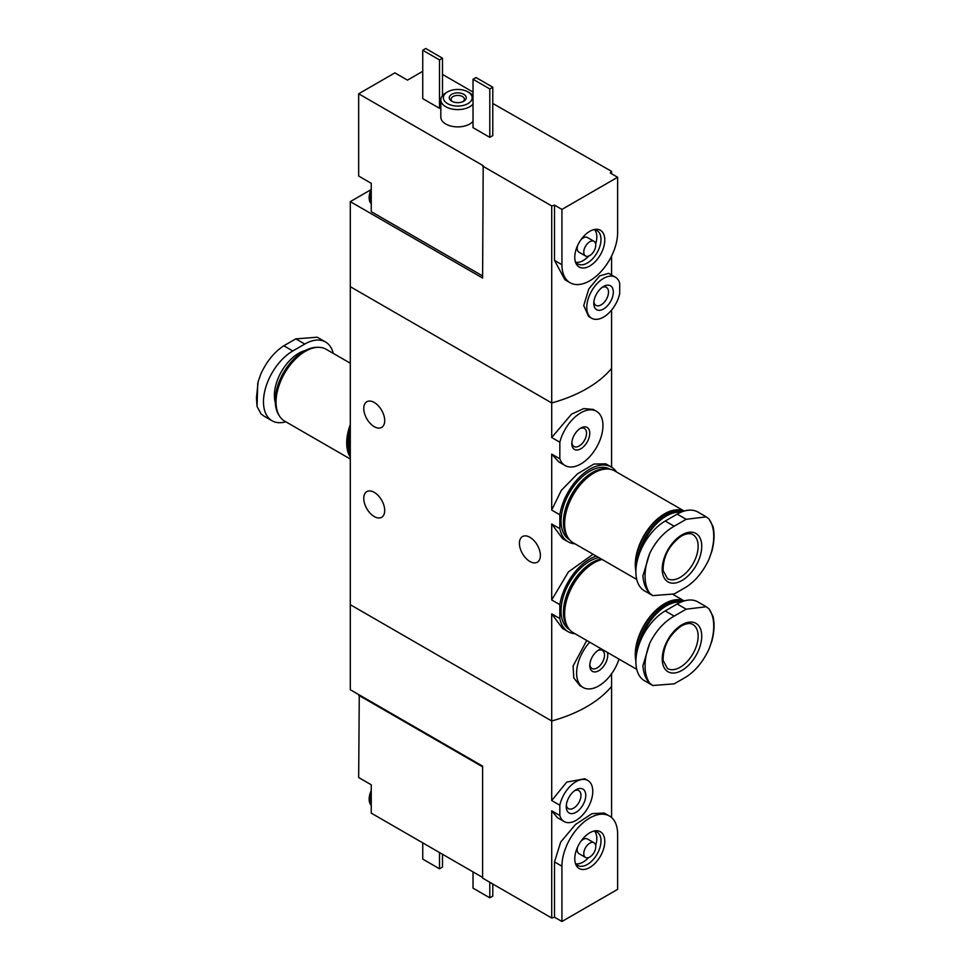 <?xml version="1.0" encoding="UTF-8"?>
<svg xmlns="http://www.w3.org/2000/svg" width="970" height="970" viewBox="0 0 970 970"><rect width="100%" height="100%" fill="white"/><g stroke="black" fill="none" stroke-linecap="round" stroke-linejoin="round"><path stroke-width="1.45" d="M575.016 633.701A43.177 24.929 -60 0 1 568.19 631.712A43.177 24.929 -60 0 1 559.836 618.545L559.836 604.649L551.712 599.957L551.712 523.982L562.564 538.605L568.19 541.842A43.177 24.929 -60 0 1 559.836 528.674L551.712 523.982M559.836 604.649A43.177 24.929 -60 0 1 596.295 556.113M593.058 554.246L568.444 571.876L551.712 599.957M559.836 618.545L551.712 613.852L562.564 628.475L568.19 631.712M559.836 528.674L559.836 514.779L551.712 510.087L551.712 454.118L558.696 461.841L565.134 465.551A31.331 18.09 -60 0 1 559.836 458.81L551.712 454.118M559.836 514.779A43.177 24.929 -60 0 1 580.945 475.797A43.177 24.929 -60 0 1 611.367 467.043A43.177 24.929 -60 0 1 616.508 471.966M611.367 467.043L605.753 463.805L593.895 464.06L577.465 473.857L561.29 490.396L551.712 510.087M575.016 543.83A43.177 24.929 -60 0 1 568.19 541.842M611.585 817.54L611.585 686.42A127.009 73.332 180 0 1 551.712 720.977L350.291 604.686L350.291 286.671L551.712 402.962L350.291 286.671L350.291 201.639L482.599 278.026L483.205 165.688L358.67 93.787L394.887 72.871L407.461 80.134L422.738 71.319M559.836 458.81L559.836 442.223A31.331 18.09 -60 0 1 596.465 411.292L593.216 409.413L583.746 408.576L571.56 414.117L551.712 437.531L551.712 402.962A127.009 73.332 0 0 0 611.585 368.394A127.009 73.332 180 0 1 551.712 402.962L551.712 205.931A127.009 73.332 0 0 0 554.513 205.131L561.933 209.411L561.933 264.713A39.37 22.734 120 0 0 570.093 282.743A39.37 22.734 120 0 0 600.43 272.194A39.37 22.734 120 0 0 617.623 232.57L617.623 177.267L561.933 209.411M559.836 442.223L551.712 437.531M596.465 411.292A31.331 18.09 -60 0 1 596.465 447.461A31.331 18.09 -60 0 1 565.134 465.551M589.772 433.238A12.695 7.336 -60 0 1 580.8 448.795A12.695 7.336 -60 0 1 571.815 443.605A12.695 7.336 -60 0 1 580.8 428.049A12.695 7.336 -60 0 1 589.772 433.238M586.741 640.467L573.076 666.026L573.803 677.933L579.842 685.596L583.091 687.475A31.331 18.09 -60 0 1 589.724 642.201M618.981 659.091A31.331 18.09 -60 0 1 583.091 687.475M607.353 652.373A12.695 7.336 -60 0 1 607.741 655.162A12.695 7.336 -60 0 1 598.757 670.719A12.695 7.336 -60 0 1 589.772 665.529A12.695 7.336 -60 0 1 598.757 649.973A12.695 7.336 -60 0 1 601.364 648.918M374.238 402.465A14.817 8.56 60 0 1 383.914 415.524A14.817 8.56 60 0 1 381.646 427.406A14.817 8.56 60 0 1 366.83 418.846A14.817 8.56 60 0 1 366.83 401.738A14.817 8.56 60 0 1 374.238 402.465M374.238 492.348A14.817 8.56 60 0 1 383.914 505.406A14.817 8.56 60 0 1 381.646 517.277A14.817 8.56 60 0 1 366.83 508.716A14.817 8.56 60 0 1 366.83 491.608A14.817 8.56 60 0 1 374.238 492.348M611.585 673.798L611.585 686.42A127.009 73.332 180 0 1 551.712 720.977L551.712 613.852M611.585 467.176L611.585 310.085M529.899 537.283A14.817 8.56 60 0 1 539.587 550.342A14.817 8.56 60 0 1 537.307 562.212A14.817 8.56 60 0 1 522.49 553.664A14.817 8.56 60 0 1 522.49 536.543A14.817 8.56 60 0 1 529.899 537.283M579.951 428.582A10.415 6.014 -60 0 1 584.376 428.473A10.415 6.014 -60 0 1 586.535 433.238A10.415 6.014 -60 0 1 581.988 443.714A10.415 6.014 -60 0 1 573.973 446.503A10.415 6.014 -60 0 1 571.851 442.599M597.908 650.506A10.415 6.014 -60 0 1 602.346 650.397A10.415 6.014 -60 0 1 604.504 655.162A10.415 6.014 -60 0 1 599.957 665.638A10.415 6.014 -60 0 1 591.93 668.427A10.415 6.014 -60 0 1 589.821 664.523M285.798 421.78A41.492 23.959 -60 0 1 272.061 420.774A41.492 23.959 -60 0 1 265.707 387.527A41.492 23.959 -60 0 1 292.807 350.97L304.786 344.059A41.492 23.959 -60 0 1 325.532 341.998L317.238 337.208L295.801 338.87L283.834 345.781C274.437 351.892 266.835 361.155 261.027 373.571L258.178 381.477L256.444 397.724L257.05 406.515L257.765 383.077M257.05 406.515L261.027 413.875L263.779 415.972M325.532 341.998A41.492 23.959 -60 0 1 333.268 353.383M303.792 351.334A40.049 23.122 120 0 0 303.586 351.455L303.586 351.455A40.049 23.122 120 0 0 275.274 400.501A40.049 23.122 120 0 0 275.274 400.743M317.881 347.321A40.643 23.462 120 0 0 304.01 351.213L304.01 351.213A40.643 23.462 120 0 0 275.274 400.986A40.643 23.462 120 0 0 278.839 414.954M350.291 363.204L326.126 349.261A41.492 23.959 120 0 0 305.38 351.31A41.492 23.959 120 0 0 278.281 387.879A41.492 23.959 120 0 0 284.634 421.113L350.291 459.016M350.291 424.593A41.492 23.959 120 0 0 350.291 457.088M350.291 426.097A40.643 23.462 120 0 0 350.291 455.585M350.291 428.267A40.643 23.462 120 0 0 350.291 454.797M350.291 432.85A39.794 22.977 120 0 0 349.091 442.914A39.794 22.977 120 0 0 349.091 443.254M350.291 433.432A40.643 23.462 120 0 0 349.091 443.605A40.643 23.462 120 0 0 350.291 452.396M371.243 192.86L371.243 202.803A15.241 8.803 -60 0 1 370.346 198.353A15.241 8.803 -60 0 1 371.243 192.86L371.243 183.318L358.67 176.055L358.67 93.787M371.243 202.803L371.243 211.654L482.599 275.953M442.49 74.423L473.02 92.053M492.784 103.463L611.585 171.363L611.585 173.775M370.746 189.829L350.291 201.639M604.783 239.978A21.219 12.246 120 0 0 595.131 229.369A21.219 12.246 120 0 0 579.163 242.524A21.219 12.246 120 0 0 575.756 262.918A21.219 12.246 120 0 0 592.5 264.107A21.219 12.246 120 0 0 604.783 239.978M615.404 277.202L608.675 273.322L599.642 275.904L588.79 288.951L583.734 305.562L588.681 316.523L591.688 318.257A23.704 13.689 -60 0 1 591.688 290.891A23.704 13.689 -60 0 1 615.404 277.202A23.704 13.689 -60 0 1 619.709 283.264L619.709 293.522A23.704 13.689 -60 0 1 591.688 318.257M593.785 303.367A13.798 7.966 -60 0 1 603.546 286.465A13.798 7.966 -60 0 1 613.307 292.103A13.798 7.966 -60 0 1 603.546 308.993A13.798 7.966 -60 0 1 593.785 303.367M482.599 166.028L551.712 205.931M611.585 171.363A127.009 73.332 0 0 1 610.203 172.975L617.623 177.267M447.582 91.883A14.392 8.306 0 0 0 447.582 103.632A14.392 8.306 0 0 0 467.94 103.632A14.392 8.306 0 0 0 467.94 91.883A14.392 8.306 0 0 0 447.582 91.883L445.788 92.914A16.939 9.773 0 0 0 440.829 99.837L440.829 117.115A16.939 9.773 0 0 0 445.788 124.027A16.939 9.773 0 0 0 473.02 121.347M422.738 50.234L439.495 59.91L442.49 58.176L425.721 48.5L422.738 50.234L422.738 98.625L439.495 108.3L440.829 107.537M489.789 137.34L492.784 135.606L492.784 87.215L476.015 77.539L473.02 79.261L473.02 127.664L489.789 137.34L489.789 88.949L492.784 87.215M570.093 282.743L564.916 279.748L554.513 260.433L561.933 264.713M554.513 205.131L554.513 260.433M611.585 256.044L611.585 274.995M602.261 287.302A10.415 6.014 -60 0 1 606.359 287.326A10.415 6.014 -60 0 1 606.359 299.354A10.415 6.014 -60 0 1 595.944 305.368A10.415 6.014 -60 0 1 593.87 301.84M440.829 99.837A16.939 9.773 0 0 0 445.788 106.748A16.939 9.773 0 0 0 473.02 104.057M473.02 95.606A16.939 9.773 0 0 0 469.735 92.914L467.94 91.883M451.765 101.219A8.463 4.886 0 0 0 463.745 101.219A8.463 4.886 0 0 0 463.745 94.296A8.463 4.886 0 0 0 451.765 94.296A8.463 4.886 0 0 0 451.765 101.219L451.765 101.219M463.017 101.583A6.632 3.831 0 0 0 464.387 99.255A6.632 3.831 0 0 0 457.755 95.424A6.632 3.831 0 0 0 451.123 99.255A6.632 3.831 0 0 0 452.493 101.583M442.49 58.176L442.49 95.606M439.495 59.91L439.495 108.3M473.02 79.261L489.789 88.949M575.271 261.451A19.267 11.119 120 0 0 577.756 263.949A19.267 11.119 120 0 0 592.597 258.784A19.267 11.119 120 0 0 601 239.396A19.267 11.119 120 0 0 597.011 230.581A19.267 11.119 120 0 0 593.616 229.684M595.665 243.967A19.267 11.119 120 0 0 596.817 236.983A19.267 11.119 120 0 0 594.683 229.769M575.889 262.337A19.267 11.119 120 0 0 588.669 256.08M594.016 241.312A8.463 4.886 120 0 0 585.54 246.198A8.463 4.886 120 0 0 585.54 255.983A8.463 4.886 120 0 0 592.064 253.703A8.463 4.886 120 0 0 595.762 245.192A8.463 4.886 120 0 0 594.016 241.312L587.42 237.504A8.463 4.886 120 0 0 580.969 239.711M577.635 245.483A8.463 4.886 120 0 0 578.957 252.176L585.54 255.983M371.243 203.821A15.241 8.803 -60 0 1 369.146 197.662A15.241 8.803 -60 0 1 369.158 197.031A15.241 8.803 -60 0 1 371.243 189.077M359.264 694.908L358.67 777.528L371.243 784.791L371.243 813.127L482.599 877.426M358.67 695.26L482.599 766.809M561.933 921.5L617.623 889.357L617.623 834.042A39.37 22.734 120 0 0 609.463 816.025A39.37 22.734 120 0 0 579.126 826.573A39.37 22.734 120 0 0 561.933 866.198L561.933 921.5L554.513 917.22A127.009 73.332 180 0 1 551.712 918.02L482.599 878.117L482.599 766.118L350.291 689.731L350.291 604.686L551.712 720.977L551.712 800.541L566.771 782.087L584.837 778.764L587.856 780.498A23.704 13.689 -60 0 1 587.856 807.877A23.704 13.689 -60 0 1 564.152 821.566A23.704 13.689 -60 0 1 559.836 815.491L551.712 810.799L557.435 817.686L564.152 821.566M574.774 858.777A21.219 12.246 120 0 0 575.756 864.391A21.219 12.246 120 0 0 600.381 856.243A21.219 12.246 120 0 0 595.131 830.841A21.219 12.246 120 0 0 574.774 858.777M559.836 815.491L559.836 805.233L551.712 800.541M559.836 805.233A23.704 13.689 -60 0 1 587.856 780.498M585.759 795.4A13.798 7.966 -60 0 1 576.01 812.302A13.798 7.966 -60 0 1 566.25 806.664A13.798 7.966 -60 0 1 576.01 789.762A13.798 7.966 -60 0 1 585.759 795.4M554.513 917.22L554.513 861.906L560.66 842.105L575.44 824.524L592.052 813.636L604.286 813.03L609.463 816.025M551.712 918.02L551.712 810.799M574.725 790.611A10.415 6.014 -60 0 1 578.811 790.635A10.415 6.014 -60 0 1 580.969 795.4A10.415 6.014 -60 0 1 576.422 805.876A10.415 6.014 -60 0 1 568.408 808.665A10.415 6.014 -60 0 1 566.334 805.136M442.49 854.267L442.49 867.059L439.495 868.78L439.495 852.533M439.495 868.78L422.738 859.105L422.738 842.857M492.784 883.997L492.784 896.098L489.789 897.82L489.789 882.263M489.789 897.82L473.02 888.144L473.02 871.897M575.271 862.936A19.267 11.119 120 0 0 577.756 865.422A19.267 11.119 120 0 0 597.011 854.291A19.267 11.119 120 0 0 597.011 832.054A19.267 11.119 120 0 0 593.616 831.157M575.889 863.809A19.267 11.119 120 0 0 588.669 857.553M595.665 845.44A19.267 11.119 120 0 0 594.683 831.241M577.635 846.955A8.463 4.886 120 0 0 577.198 849.769A8.463 4.886 120 0 0 578.957 853.648L585.54 857.456A8.463 4.886 120 0 0 594.016 852.557A8.463 4.886 120 0 0 594.016 842.784A8.463 4.886 120 0 0 587.48 845.052A8.463 4.886 120 0 0 583.794 853.576A8.463 4.886 120 0 0 585.54 857.456M594.016 842.784L587.42 838.977A8.463 4.886 120 0 0 580.969 841.184M371.243 804.275A15.241 8.803 -60 0 1 371.243 794.333M371.243 805.294A15.241 8.803 -60 0 1 369.158 798.504A15.241 8.803 -60 0 1 371.243 790.55M686.166 519.302L706.221 516.864L708.973 518.974A48.561 28.033 -60 0 1 708.973 559.278C703.165 571.682 695.563 580.945 686.166 587.056L674.198 593.967L652.774 595.616L649.839 593.422A48.561 28.033 -60 0 1 649.839 553.106C656.023 540.908 664.135 531.948 674.198 526.225L686.166 519.302L677.193 514.124L665.214 521.035A41.492 23.959 120 0 0 638.114 557.592A41.492 23.959 120 0 0 644.468 590.839L652.761 595.628M681.983 534.858A27.936 16.126 -60 0 1 699.091 559.205A27.936 16.126 -60 0 1 664.874 578.969A27.936 16.126 -60 0 1 681.983 534.858M708.973 559.278L711.835 551.312C714.344 541.927 714.72 533.585 712.95 526.286L708.973 518.974M649.839 553.106L642.904 575.901C643.559 583.637 645.862 589.469 649.839 593.422M706.233 516.852L697.939 512.063A41.492 23.959 120 0 0 677.193 514.124M640.006 552.148A40.049 23.122 -60 0 1 666.414 515.991A40.049 23.122 -60 0 1 680.94 512.233M637.666 559.169A40.643 23.462 -60 0 1 665.99 515.264A40.643 23.462 -60 0 1 682.274 511.699M636.065 567.923A40.643 23.462 -60 0 1 664.62 514.464A40.643 23.462 -60 0 1 682.868 511.481M635.884 571.087A41.492 23.959 -60 0 1 664.62 513.773A41.492 23.959 -60 0 1 684.117 511.081M636.732 579.454L573.221 542.8A41.492 23.959 -60 0 1 566.868 509.553A41.492 23.959 -60 0 1 593.967 472.984A41.492 23.959 -60 0 1 614.713 470.935L684.202 511.057M564.637 523.448A40.643 23.462 -60 0 1 564.625 523.109A40.643 23.462 -60 0 1 593.373 473.336A40.643 23.462 -60 0 1 593.664 473.166M564.637 522.757A39.794 22.977 -60 0 1 564.625 522.418A39.794 22.977 -60 0 1 592.767 473.675L593.373 473.336L592.767 473.675A39.794 22.977 -60 0 1 593.07 473.505M568.299 538.083A40.643 23.462 -60 0 1 566.819 504.837A40.643 23.462 -60 0 1 592.173 472.645A40.643 23.462 -60 0 1 608.166 469.019M569.475 539.659L569.451 539.647A40.643 23.462 -60 0 1 563.23 507.08A40.643 23.462 -60 0 1 589.772 471.262A40.643 23.462 -60 0 1 610.094 469.25L610.118 469.262M686.166 609.184L706.221 606.747L708.973 608.845A48.561 28.033 -60 0 1 708.973 649.148C703.165 661.564 695.563 670.828 686.166 676.939L674.198 683.85L652.774 685.499L649.839 683.292A48.561 28.033 -60 0 1 649.839 642.989C656.023 630.779 664.135 621.818 674.198 616.096L686.166 609.184L677.193 603.995L665.214 610.906A41.492 23.959 120 0 0 638.114 647.475A41.492 23.959 120 0 0 644.468 680.722L652.761 685.511M681.983 624.741A27.936 16.126 -60 0 1 699.091 649.076A27.936 16.126 -60 0 1 664.874 668.839A27.936 16.126 -60 0 1 681.983 624.741M708.973 649.148L711.835 641.182C714.344 631.797 714.72 623.455 712.95 616.168L708.973 608.845M649.839 642.989L642.904 665.784C643.559 673.507 645.862 679.352 649.839 683.292M706.233 606.735L697.939 601.946A41.492 23.959 120 0 0 677.193 603.995M640.006 642.019A40.049 23.122 -60 0 1 666.414 605.874A40.049 23.122 -60 0 1 680.94 602.115M637.666 649.039A40.643 23.462 -60 0 1 665.99 605.134A40.643 23.462 -60 0 1 682.274 601.57M636.065 657.793A40.643 23.462 -60 0 1 664.62 604.346A40.643 23.462 -60 0 1 682.868 601.364M635.884 660.97A41.492 23.959 -60 0 1 664.62 603.655A41.492 23.959 -60 0 1 684.117 600.963M636.732 669.336L573.221 632.67A41.492 23.959 -60 0 1 566.868 599.424A41.492 23.959 -60 0 1 593.967 562.867A41.492 23.959 -60 0 1 602.14 559.484M564.637 613.331A40.643 23.462 -60 0 1 564.625 612.979A40.643 23.462 -60 0 1 593.373 563.206A40.643 23.462 -60 0 1 593.664 563.036M564.637 612.64A39.794 22.977 -60 0 1 564.625 612.288A39.794 22.977 -60 0 1 592.767 563.558L593.373 563.206L592.767 563.558A39.794 22.977 -60 0 1 593.07 563.388M568.299 627.954A40.643 23.462 -60 0 1 566.819 594.707A40.643 23.462 -60 0 1 592.173 562.515A40.643 23.462 -60 0 1 601.255 558.975M569.475 629.53L569.451 629.518A40.643 23.462 -60 0 1 563.23 596.95A40.643 23.462 -60 0 1 589.772 561.133A40.643 23.462 -60 0 1 598.854 557.592M305.38 350.461A34.508 19.921 120 0 0 298.796 353.213A34.508 19.921 120 0 0 275.298 402.55M292.807 350.97L283.834 345.781M304.786 344.059L295.801 338.87M554.513 861.906L561.933 866.198M692.883 534.64A25.402 14.671 -60 0 1 692.883 563.97A25.402 14.671 -60 0 1 667.481 578.641L663.104 570.554C663.056 556.465 669.167 544.946 681.449 536.022C686.493 533.415 690.301 532.954 692.883 534.64M665.214 521.035L674.198 526.225M692.883 624.522A25.402 14.671 -60 0 1 692.883 653.853A25.402 14.671 -60 0 1 667.481 668.512L663.104 660.424C663.056 646.335 669.167 634.829 681.449 625.905C686.493 623.286 690.301 622.825 692.883 624.522M665.214 610.906L674.198 616.096M349.091 442.914L349.091 443.605M272.061 420.774L263.767 415.984M369.158 197.031L371.243 188.677M369.158 798.504L371.243 790.15M564.625 522.418L564.625 523.109M684.202 600.927L673.119 594.525M564.625 612.288L564.625 612.979"/></g></svg>
